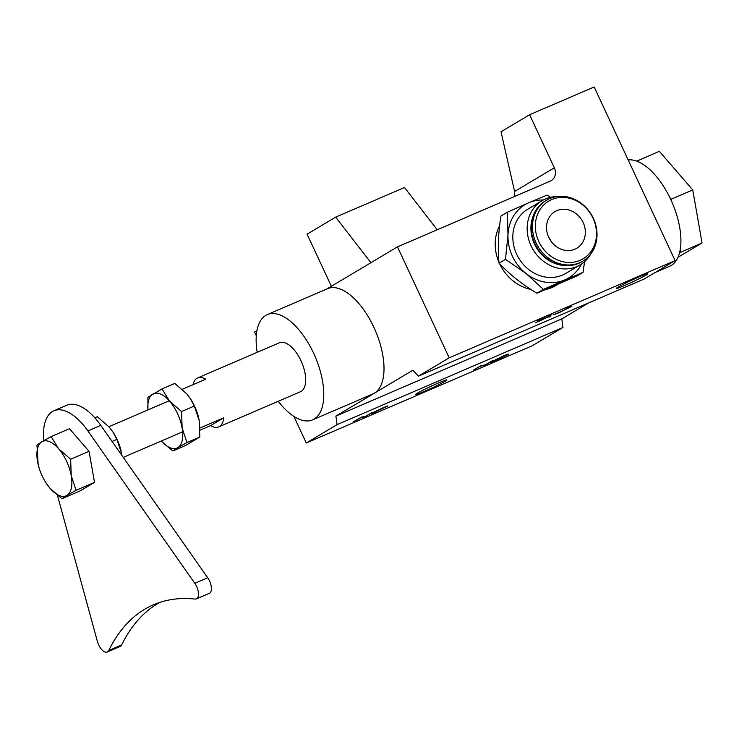 <?xml version="1.0" encoding="UTF-8"?>
<svg xmlns="http://www.w3.org/2000/svg" width="739" height="739" viewBox="0 0 739 739"><rect width="100%" height="100%" fill="white"/><g stroke="black" fill="none" stroke-linecap="round" stroke-linejoin="round"><path stroke-width="1.11" d="M424.084 391.504A17.32 0.961 -25 0 1 415.53 394.571A17.32 0.961 -25 0 1 438.375 382.987A17.32 0.961 -25 0 1 446.929 379.929A17.32 0.961 -25 0 1 424.084 391.504M655.327 272.405L669.756 266.197A57.3 27.334 -113.3 0 0 679.538 252.793A57.3 27.334 -113.3 0 0 680.148 250.004A57.3 27.334 -113.3 0 0 671.612 201.377A57.3 27.334 -113.3 0 0 670.744 199.475A57.3 27.334 -113.3 0 0 669.848 197.59A57.3 27.334 -113.3 0 0 639.18 162.155A57.3 27.334 -113.3 0 0 636.806 161.148A57.3 27.334 -113.3 0 0 628.178 159.938M278.261 401.277A57.3 27.334 -113.3 0 0 312.597 419.872A57.3 27.334 -113.3 0 0 313.585 353.15A57.3 27.334 -113.3 0 0 267.306 314.602A57.3 27.334 -113.3 0 0 257.19 352.318M293.9 416.417L306.288 442.994L337.067 424.639L335.894 416.094L374.377 393.166A57.3 27.334 -113.3 0 0 373.832 327.229A57.3 27.334 -113.3 0 0 327.553 288.681L267.306 314.602M218.726 426.893A26.65 12.711 -113.3 0 0 223.788 417.775L210.597 425.636A26.65 12.711 -113.3 0 0 218.726 426.893L300.487 391.716A26.65 12.711 -113.3 0 0 300.949 360.678A26.65 12.711 -113.3 0 0 279.416 342.757L197.664 377.934A26.65 12.711 -113.3 0 0 192.981 384.705M182.274 389.305L205.793 379.19A26.65 12.711 -113.3 0 0 197.664 377.934M624.788 285.43A17.32 0.961 -25 0 1 616.234 288.496A17.32 0.961 -25 0 1 639.087 276.913A17.32 0.961 -25 0 1 647.641 273.855A17.32 0.961 -25 0 1 624.788 285.43M503.518 355.912C508.229 353.916 509.55 353.575 507.49 354.868L495.555 360.678C490.927 362.627 489.624 362.969 491.62 361.704L503.518 355.912M508.515 354.11L507.49 354.868L507.268 354.397M490.631 362.443L491.62 361.704M373.334 412.417L373.407 412.565C371.772 413.609 372.946 413.286 376.918 411.595L371.024 413.923M383.282 407.642L372.465 412.898M387.412 405.923L383.338 407.752M371.172 413.729L387.522 406.164M558.629 312.819L553.714 314.796L569.483 307.609L570.157 306.713M569.483 307.609C571.108 306.565 569.945 306.888 565.972 308.579L571.866 306.251M571.616 306.242L558.675 312.93M570.554 306.565L570.785 307.054M544.551 317.696L535.507 322.869L542.408 318.749L537.41 320.772L544.551 317.696M501.014 131.773L514.593 191.484L554.342 167.799L529.604 114.739L501.014 131.773M514.843 196.38L514.593 191.484M554.342 167.799A10.66 9.348 -120.8 0 1 551.192 180.658A10.66 9.348 -120.8 0 1 550.232 181.147L397.471 246.872L449.21 357.815L675.113 260.608L644.334 278.954L418.422 376.16L449.21 357.815M529.604 114.739L594.147 86.971L675.113 260.608M548.828 317.133L548.172 316.865L539.368 321.206L551.885 314.537L549.585 316.135L550.37 316.468L548.828 317.133L548.541 316.532M312.597 419.872L372.844 393.952A57.3 27.334 -113.3 0 0 374.377 393.166L412.852 370.23L418.422 376.16M337.067 424.639L562.979 327.442L532.2 345.787L306.288 442.994M335.894 416.094L561.806 318.897L562.979 327.442M588.549 302.953L561.806 318.897M326.758 289.023L397.471 246.872M210.597 425.636L200.029 430.181M223.788 417.775L199.983 428.02M256.294 335.765L254.558 332.051L256.941 330.638M437.211 229.774L404.51 187.512L335.663 217.137L307.082 234.171L331.377 286.27M370.913 262.705L335.663 217.137M636.806 161.148L659.317 151.292L692.739 189.932L702.05 242.937L677.996 257.274M702.05 242.937L679.538 252.793M680.148 250.004L680.536 252.193M692.739 189.932L671.224 199.188L671.612 201.377M637.803 160.557L639.18 162.155M669.848 197.59L671.224 199.188M353.538 421.747L361.232 417.166L365.408 416.371L372.816 412.177L365.121 416.768L360.928 417.563L353.538 421.747M473.136 370.294L480.83 365.703L485.006 364.909L492.414 360.715L484.719 365.306L480.526 366.11L473.136 370.294M492.913 360.974L492.978 361.122C491.398 362.128 492.497 361.833 496.285 360.235L506.141 355.45L506.797 354.563M506.141 355.45C507.73 354.434 506.621 354.729 502.797 356.346L492.072 361.445M57.457 495.352L97.382 641.406A10.66 5.09 -113.3 0 0 107.266 652.029A10.66 5.09 -113.3 0 0 108.716 650.542A327.802 156.372 66.7 0 1 153.426 604.798A327.802 156.372 66.7 0 1 195.087 599.07A10.66 5.09 -113.3 0 0 196.435 598.886L209.349 593.325A10.66 5.09 -113.3 0 0 209.534 580.919A10.66 5.09 -113.3 0 0 207.724 577.778L100.809 425.387A53.3 25.431 -113.3 0 0 66.778 405.24L53.864 410.792A53.3 25.431 -113.3 0 0 43.786 440.647M196.435 598.886A10.66 5.09 -113.3 0 0 196.62 586.47A10.66 5.09 -113.3 0 0 194.819 583.33L87.904 430.939A53.3 25.431 -113.3 0 0 53.864 410.792M107.266 652.029L120.171 646.477A10.66 5.09 -113.3 0 0 121.621 644.99A327.802 156.372 66.7 0 1 160.003 602.322M61.974 498.714L66.898 495.426A29.652 14.143 66.7 0 1 50.049 488.322L61.974 498.714L80.385 490.788L94.509 482.373L76.099 490.29L71.23 475.694A29.652 14.143 66.7 0 1 66.898 495.426L76.099 490.29M46.16 483.13L50.049 488.322A29.652 14.143 66.7 0 1 46.16 483.13A29.652 14.143 66.7 0 1 38.179 464.563A29.652 14.143 66.7 0 1 37.541 461.487A29.652 14.143 66.7 0 1 41.874 441.765L36.95 445.054L38.142 464.415M58.723 448.859L51.074 436.629L41.874 441.765A29.652 14.143 -113.3 0 1 58.723 448.859A29.652 14.143 66.7 0 1 71.23 475.694L70.648 459.252L58.723 448.859M94.509 482.373L89.059 451.335L69.484 428.712L51.074 436.629M89.059 451.335L70.648 459.252M121.75 453.94L116.891 439.363L112.965 432.075L109.252 427.142L97.345 416.768L94.851 417.84M112.577 431.493A29.615 14.124 66.7 0 1 113.132 432.324A29.615 14.124 66.7 0 1 121.113 450.873A29.615 14.124 66.7 0 1 121.131 450.966M116.891 439.363L112.069 441.432M199.207 420.62L194.348 406.034L190.422 398.755L186.708 393.813L174.792 383.439L161.989 388.945L147.883 397.351L147.939 409.914A29.615 14.124 66.7 0 1 152.797 394.072A29.615 14.124 66.7 0 1 169.628 401.166L181.535 411.54L182.127 427.964A29.615 14.124 66.7 0 1 177.794 447.668L172.88 450.956L185.683 445.441L199.789 437.035L199.207 420.62A29.615 14.124 -113.3 0 0 198.569 417.544A29.615 14.124 -113.3 0 0 190.588 399.005A29.615 14.124 -113.3 0 0 190.025 398.164M161.989 388.945L169.628 401.166A29.615 14.124 -113.3 0 1 182.127 427.964L186.985 442.55L177.794 447.668A29.615 14.124 66.7 0 1 161.333 440.998M172.88 450.956L162.423 442.181M194.348 406.034L181.535 411.54M199.789 437.035L186.985 442.55M542.047 200.712L527.701 209.266A37.31 32.728 59.2 0 0 518.104 218.559A37.31 32.728 59.2 0 0 523.147 264.22A37.31 32.728 59.2 0 0 565.898 273.365L580.244 264.821A37.31 32.728 -120.8 0 1 542.934 260.876A37.31 32.728 -120.8 0 1 532.449 210.005A37.31 32.728 -120.8 0 1 542.047 200.712A37.31 32.728 -120.8 0 1 556.587 196.611M590.784 253.985A37.31 32.728 -120.8 0 1 589.842 255.528A37.31 32.728 -120.8 0 1 580.244 264.821M561.926 265.236A34.511 30.271 -120.8 0 1 545.493 258.05A34.511 30.271 -120.8 0 1 532.967 216.629M546.583 200.186L545.391 200.897A35.444 31.093 59.2 0 0 536.274 209.719A35.444 31.093 59.2 0 0 541.068 253.098A35.444 31.093 59.2 0 0 581.685 261.791L582.877 261.079A35.444 31.093 -120.8 0 1 547.433 257.329A35.444 31.093 -120.8 0 1 537.475 209.008A35.444 31.093 -120.8 0 1 546.583 200.186A35.444 31.093 -120.8 0 1 582.036 203.927A35.444 31.093 -120.8 0 1 591.994 252.248A35.444 31.093 -120.8 0 1 582.877 261.079M582.323 204.62A33.578 29.458 -120.8 0 1 591.754 250.401A33.578 29.458 -120.8 0 1 549.539 255.214A33.578 29.458 -120.8 0 1 540.107 209.433A33.578 29.458 -120.8 0 1 582.323 204.62M549.53 216.915A21.32 18.697 -120.8 0 1 555.017 211.603A21.32 18.697 -120.8 0 1 579.45 216.823A21.32 18.697 -120.8 0 1 582.323 242.919A21.32 18.697 -120.8 0 1 576.845 248.23A21.32 18.697 -120.8 0 1 552.412 243.002A21.32 18.697 -120.8 0 1 549.53 216.915M551.34 241.681A21.32 18.697 59.2 0 0 548.634 237.154M581.491 264.035A42.64 37.403 -120.8 0 1 564.79 279.905A42.64 37.403 -120.8 0 1 525.983 273.439L543.35 289.392L583.099 272.285L584.521 261.708M551.543 197.867L547.109 195.114L528.81 202.726A42.64 37.403 -120.8 0 1 543.322 200.001M507.989 234.854A42.64 37.403 -120.8 0 1 528.81 202.726L507.36 212.222L507.989 234.854L505.476 259.361L525.983 273.439A42.64 37.403 -120.8 0 1 507.989 234.854M507.36 212.222L500.94 216.047C498.243 233.025 497.615 248.738 499.056 263.186C509.577 274.4 522.205 284.404 536.92 293.217L576.679 276.118L583.099 272.285M543.35 289.392L536.92 293.217M505.476 259.361L499.056 263.186M499.629 225.681A42.64 37.403 59.2 0 0 498.973 262.28M499.666 263.823A42.64 37.403 59.2 0 0 530.907 289.457M546.343 289.365A42.64 37.403 59.2 0 0 555.876 285.55L557.234 284.737M121.621 644.99L108.716 650.542M207.724 577.778L194.819 583.33M100.809 425.387L87.904 430.939M169.259 400.741L108.882 426.717M182.635 431.835L123.256 457.376"/></g></svg>
